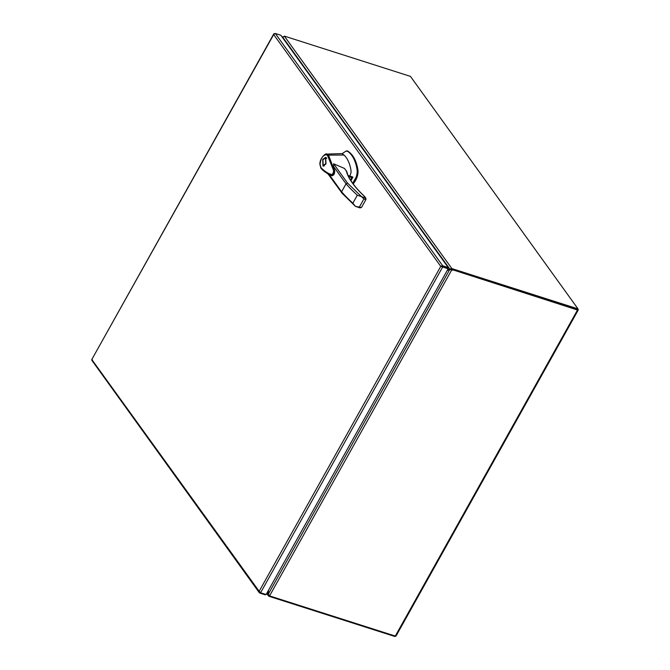 <?xml version="1.0" encoding="UTF-8"?>
<svg xmlns="http://www.w3.org/2000/svg" width="670" height="670" viewBox="0 0 670 670"><rect width="100%" height="100%" fill="white"/><g stroke="black" fill="none" stroke-linecap="round" stroke-linejoin="round"><path stroke-width="1" d="M441.522 266.618L447.811 268.343L442.292 266.585M92.318 359.824L92.091 359.463A1.424 0.436 29.2 0 0 92.091 359.472L91.757 359.991L92.418 360.787M265.605 594.357L265.337 594.843L259.818 593.084L259.156 591.3L260.597 592.757L266.116 594.524L448.146 268.812L440.751 266.375L273.687 34.547L274.348 34.111M441.681 266.425L441.522 265.99L442.728 265.797L448.247 267.556L280.847 35.259L275.328 33.5L274.114 33.693L273.687 34.547L273.829 33.81L274.549 33.818M440.751 266.375L259.156 591.3L91.79 359.522L273.687 34.547A1.424 1.131 144.2 0 0 273.687 34.547L273.971 33.894M441.103 266.417L441.756 266.417L440.76 266.375L441.522 265.99M259.818 593.084L259.483 592.196M448.146 268.812L448.247 267.556M452.191 269.625L577.557 309.666L578.001 308.878L410.45 76.38L285.077 36.339A3.291 1.013 -150.8 0 0 284.382 36.172L451.84 268.536L451.404 269.323A3.291 1.013 29.2 0 0 452.191 269.625L452.627 268.838L578.001 308.878M452.627 268.838A3.291 1.013 -150.8 0 1 451.84 268.536L449.805 269.038L451.404 269.323M449.997 269.533L450.399 269.365A3.291 1.725 -72.3 0 0 450.575 269.281M282.74 37.897L282.774 37.57A3.291 1.725 107.7 0 1 282.799 37.294L284.382 36.172M282.799 37.294L449.805 269.038A3.291 1.725 107.7 0 1 449.637 269.122L447.476 270.01M269.164 595.412L268.737 596.158A3.291 1.013 29.2 0 0 269.524 596.459L269.851 595.881M395.166 636.023L394.898 636.5L269.524 596.459M268.36 594.407L268.737 596.158L266.635 593.578M268.335 590.538L268.05 594.022A3.291 1.725 107.7 0 1 268.025 594.298L267.012 592.908M452.459 269.717A4.104 3.258 -35.8 0 0 451.354 269.549L451.697 270.018L449.754 269.457L268.285 594.164L269.65 595.747A4.104 3.258 -35.8 0 0 270.579 596.233L395.292 636.056A1.424 0.436 29.2 0 0 396.02 636.048L578.244 310.001A1.424 0.436 -150.8 0 1 577.506 310.009L452.459 269.717L577.423 309.54M577.816 309.205L578.16 309.674A1.424 0.436 -150.8 0 1 578.244 310.001M269.65 595.747L451.697 270.018A4.104 3.258 -35.8 0 1 452.803 270.178M451.354 269.549L450.516 269.709M282.48 37.537L282.589 36.867L282.33 37.319M282.774 37.503L283.469 36.582M450.826 269.616L449.754 269.457A4.104 2.152 107.7 0 0 449.411 269.566L447.225 270.462M268.285 594.164A4.104 2.152 107.7 0 1 268.302 593.612L268.595 590.086M325.989 163.957L322.948 166.068L322.714 159.418L325.754 157.299L325.989 163.957M323.3 165.49L323.677 166.093M322.948 159.745L325.553 157.927L325.754 163.631L323.149 165.448L322.948 159.745M349.74 176.62L351.03 172.642L351.013 170.49C349.899 163.572 347.562 158.422 344.012 155.038L328.551 155.13L334.556 170.925C334.774 173.806 333.903 175.398 331.943 175.682C327.873 174.2 324.28 171.763 321.165 168.379M320.98 168.262C324.598 172.86 333.149 176.403 331.993 175.699L331.943 175.682M332.06 175.716L334.824 171.419L333.568 166.487L333.61 163.781L344.439 168.43L346.666 171.336A0.787 0.628 -35.8 0 1 346.717 171.428M328.551 155.13L327.571 155.582L332.73 168.312C333.928 170.532 333.727 172.642 332.111 174.636L328.777 173.547C325.427 171.704 322.814 169.694 320.93 167.525L321.156 168.379M344.012 155.038L342.211 153.606L326.826 154.075L328.526 155.13M352.696 183.27L356.021 177.424C357.035 174.677 357.386 172.056 357.06 169.56C355.544 160.356 352.144 154.108 346.876 150.809L347.73 151.085L346.851 151.37M354.933 179.778L355.778 180.046C357.613 176.579 358.324 173.178 357.906 169.828C356.398 160.624 352.998 154.376 347.73 151.085L345.996 151.102L342.211 153.606M327.957 173.848L341.968 193.027L341.591 191.771L346.047 183.798L347.529 183.086L363.902 198.948L365.552 199.476L365.359 197.809L364.229 196.226A0.787 0.477 -46.5 0 1 364.405 196.31L364.229 196.226C354.036 186.495 348.09 178.128 346.39 171.135L346.717 172.106M327.571 155.582L326.148 154.661C322.706 155.415 320.679 158.656 320.076 164.41L320.93 167.525M320.938 168.204L319.933 164.619C319.297 158.187 326.365 152.643 326.55 154.067L326.148 154.661M355.778 180.046L355.058 181.344L354.204 181.067M353.191 183.948L355.058 181.344M361.457 207.264L360.117 207.926L361.097 207.449L355.46 206.368L341.616 192.801M360.117 207.926L355.46 206.368L352.872 203.169A97.301 29.966 -150.8 0 1 341.591 191.771L329.137 174.493M348.132 175.557L352.856 177.064L351.825 177.592L350.485 179.987M352.856 177.064L348.3 175.934M333.568 166.487L346.047 183.798A97.301 29.966 29.2 0 0 357.328 195.196L365.845 198.194L364.865 196.838M365.359 197.809L365.962 199.476L365.845 198.194M344.439 168.43L346.39 171.135A0.787 0.628 -35.8 0 1 346.666 171.336L347.797 174.753C350.335 180.984 355.871 188.169 364.405 196.31A0.787 0.477 -46.5 0 1 364.472 196.411M326.357 157.701L325.704 157.978M442.728 265.797L275.328 33.5M260.597 592.757L442.627 267.054M449.637 269.122L450.399 269.365M577.506 310.009L395.292 636.056M333.61 163.781L347.529 183.086M357.06 169.56L357.906 169.828M352.872 203.169L357.328 195.196M359.447 206.921L363.902 198.948M361.507 207.44L365.962 199.476L361.507 207.44M348.601 176.562L351.825 177.592M91.798 359.514L273.804 33.852M259.323 592.732L91.924 360.435M326.734 158.304L325.553 157.927M326.566 154.067L328.208 154.033M350.938 180.699L352.856 177.257M348.115 175.523L352.822 177.022M324.33 165.825L323.149 165.448"/></g></svg>

